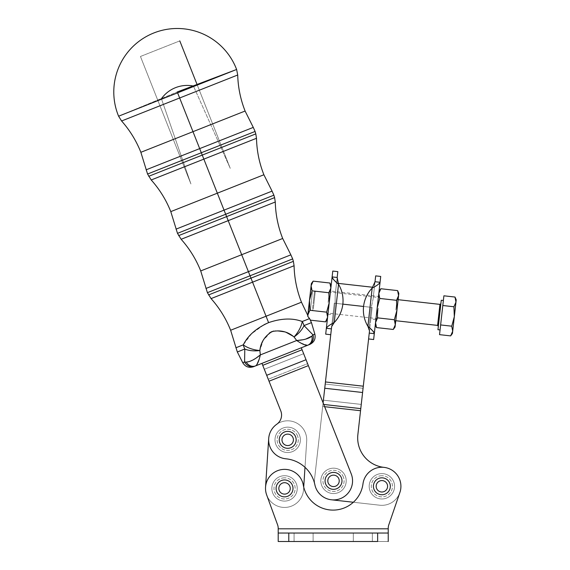 <?xml version="1.0" encoding="UTF-8"?>
<svg xmlns="http://www.w3.org/2000/svg" width="570" height="570" viewBox="0 0 570 570"><rect width="100%" height="100%" fill="white"/><g stroke="black" fill="none" stroke-linecap="round" stroke-linejoin="round"><path stroke-width="0.43" stroke-dasharray="2.85 2.14" d="M268.591 322.634C281.288 318.26 292.503 317.882 302.235 321.509A16.929 7.367 -54.8 0 1 294.042 336.991A16.929 8.151 140.6 0 0 304.01 325.584L313.001 334.868L314.854 334.134L313.001 334.868L304.01 325.584A16.929 8.151 -39.4 0 1 294.042 336.991A16.929 7.367 125.2 0 0 302.235 321.509A16.929 13.523 -111.6 0 1 304.01 325.584L311.462 322.627L304.01 325.584A16.929 13.523 68.4 0 0 302.235 321.509L309.581 318.602L307.814 316.379L307.793 315.402L307.814 316.379L309.581 318.602L302.235 321.509C292.503 317.882 281.288 318.26 268.591 322.634L266.055 316.229L301.473 302.207L266.055 316.229L268.591 322.634C256.315 328.163 247.879 335.566 243.29 344.843L235.873 347.786L243.29 344.843L251.441 333.87L264.117 324.658M309.581 318.602L310.529 320.176L309.581 318.602M230.636 330.251L266.055 316.229L252.567 282.171L294.077 265.734L252.567 282.171L266.055 316.229L230.636 330.251M270.693 332.189L263.205 340.411L259.863 350.522A16.929 7.367 11.6 0 1 243.29 344.843A16.929 13.523 -111.6 0 0 244.794 349.025L237.334 351.982L244.794 349.025A16.929 13.523 68.4 0 1 243.29 344.843A16.929 7.367 -168.4 0 0 259.863 350.522L261.302 345.042L263.554 339.741M294.042 336.991L285.363 332.16L275.118 330.714L285.363 332.16L294.042 336.991L296.692 340.511L294.042 336.991M273.6 331.035L272.111 331.526M305.748 339.086L302.413 339.82M313.001 334.868L311.904 336.115L313.001 334.868A8.465 8.03 -111.6 0 1 308.406 344.971A8.465 8.03 68.4 0 0 313.001 334.868M309.852 344.401L307.679 345.263A8.465 7.417 68.4 0 0 311.904 336.115A8.465 7.417 -111.6 0 1 307.679 345.263L306.909 345.377M211.064 298.602L252.567 282.171L250.971 278.139L293.386 261.345L250.971 278.139L252.567 282.171L211.064 298.602M263.561 339.727L269.332 333.015M296.692 340.511L260.34 354.903L259.863 350.522A16.929 8.151 -3.8 0 1 244.794 349.025L244.594 361.957L242.742 362.691L244.594 361.957L244.794 349.025A16.929 8.151 176.2 0 0 259.863 350.522L260.34 354.903L296.692 340.511M303.603 344.423L300.198 342.677M253.408 366.745L254.861 366.175A8.465 8.03 68.4 0 1 244.594 361.957L246.24 362.114L244.594 361.957A8.465 8.03 -111.6 0 0 254.861 366.175L308.406 344.971C310.329 344.216 310.329 344.216 308.406 344.971M261.958 363.361L301.302 347.786L261.958 363.361L280.789 410.927A11.201 11.201 0 0 1 276.792 424.23A19.045 19.045 0 0 1 306.696 441.073L303.717 487.094A30.196 30.196 0 0 1 303.311 485.134A19.045 19.045 0 0 0 265.549 487.179L268.691 438.615A19.045 19.045 0 0 0 285.884 458.8A32.782 32.782 0 0 1 304.993 467.329A32.782 32.782 0 0 0 285.884 458.8A32.782 32.782 0 0 1 314.875 484.749A32.782 32.782 0 0 0 304.993 467.329L306.696 441.073L304.993 467.329A32.782 32.782 0 0 0 285.884 458.8A19.045 19.045 0 0 1 268.691 438.615L265.549 487.179A19.045 19.045 0 0 1 303.311 485.134A30.196 30.196 0 0 0 303.717 487.094L303.554 489.637A19.045 19.045 0 0 1 266.667 494.945L277.554 524.735A10.581 10.581 0 0 1 278.203 528.369L278.203 528.803L388.227 528.803L388.227 528.255A10.581 10.581 0 0 1 388.797 524.827L399.891 492.473A19.045 19.045 0 0 1 379.755 505.212L353.393 502.255A30.196 30.196 0 0 1 303.717 487.094A30.196 30.196 0 0 0 362.99 483.837A30.196 30.196 0 0 1 303.311 485.134A30.196 30.196 0 0 0 362.99 483.837A19.045 19.045 0 0 1 386.218 467.749A19.045 19.045 0 0 1 399.891 492.466L388.797 524.827A10.581 10.581 0 0 0 388.227 528.255L388.227 528.803L278.203 528.803L278.203 541.5L388.227 541.5L388.227 528.803L388.227 533.036L278.203 533.036L278.203 528.803L388.227 528.803L278.203 528.803L278.203 528.369A10.581 10.581 0 0 0 277.554 524.735L266.667 494.945A19.045 19.045 0 0 1 279.621 470.015A19.045 19.045 0 0 1 303.311 485.134A30.196 30.196 0 0 0 303.717 487.094L304.993 467.329A32.782 32.782 0 0 1 314.875 484.749A19.045 19.045 0 0 1 314.59 478.743L323.105 402.847L301.302 347.786L323.746 404.465L323.105 402.847L314.59 478.743L323.105 402.847L301.302 347.786L302.086 349.752L262.741 365.327L261.958 363.361L301.302 347.786L261.958 363.361L264.295 369.267L303.639 353.685L301.302 347.786L261.958 363.361L301.302 347.786L303.639 353.685L264.295 369.267L268.249 379.242L307.593 363.66L303.639 353.685L264.295 369.267L261.958 363.361L262.741 365.327L302.086 349.752L306.033 359.727L266.689 375.302L262.741 365.327L266.689 375.302L306.033 359.727L308.37 365.626L269.026 381.209L280.789 410.927L266.689 375.302L269.026 381.209L308.37 365.626L269.026 381.209L308.37 365.626L307.593 363.66L268.249 379.242L269.026 381.209L308.37 365.626L351.22 473.855L308.37 365.626L323.105 402.847L314.59 478.743A19.045 19.045 0 0 0 314.875 484.749A32.782 32.782 0 0 0 285.884 458.8A19.045 19.045 0 0 1 276.792 424.23A11.201 11.201 0 0 0 280.789 410.927A11.201 11.201 0 0 1 276.792 424.23A11.201 11.201 0 0 0 280.789 410.927L264.295 369.267L303.639 353.685L307.593 363.66L268.249 379.242L307.593 363.66L308.37 365.626L269.026 381.209L280.789 410.927A11.201 11.201 0 0 1 276.792 424.23A11.201 11.201 0 0 0 280.789 410.927L261.958 363.361M208.556 294.932L250.971 278.139L250.038 275.787L292.666 258.908L250.038 275.787L250.971 278.139L208.556 294.932M300.796 343.012L307.679 345.263L255.581 365.89L256.821 364.714M259.058 359.549L260.34 354.903C258.88 361.131 257.291 364.793 255.581 365.89A8.465 7.417 68.4 0 1 246.24 362.114A8.465 7.417 -111.6 0 0 255.581 365.89M256.215 357.974L249.282 361.579M207.409 292.666L250.038 275.787L248.406 271.655L290.864 254.847L248.406 271.655L250.038 275.787L207.409 292.666M205.948 288.463L248.406 271.655L241.694 254.712L282.684 238.481L241.694 254.712L248.406 271.655L205.948 288.463M200.711 270.935L241.694 254.712L228.214 220.647L275.281 202.008L228.214 220.647L241.694 254.712L200.711 270.935M181.139 239.286L228.214 220.647L226.611 216.614L274.597 197.619L226.611 216.614L228.214 220.647L181.139 239.286M178.631 235.617L226.611 216.614L225.684 214.263L273.878 195.182L225.684 214.263L226.611 216.614L178.631 235.617M177.491 233.344L225.684 214.263L224.046 210.138L272.068 191.121L224.046 210.138L225.684 214.263L177.491 233.344M176.023 229.147L224.046 210.138L217.341 193.187L263.889 174.755L217.341 193.187L224.046 210.138L176.023 229.147M170.786 211.62L217.341 193.187L203.853 159.13L256.493 138.289L203.853 159.13L217.341 193.187L170.786 211.62M151.214 179.97L203.853 159.13L202.257 155.097L255.802 133.893L202.257 155.097L203.853 159.13L151.214 179.97M148.706 176.301L202.257 155.097L201.324 152.746L255.082 131.456L201.324 152.746L202.257 155.097L148.706 176.301M147.566 174.028L201.324 152.746L199.692 148.613L253.28 127.395L199.692 148.613L201.324 152.746L147.566 174.028M146.098 169.832L199.692 148.613L192.981 131.67L245.1 111.036L192.981 131.67L199.692 148.613L146.098 169.832M140.861 152.304L192.981 131.67L179.65 97.99L237.711 75.005L179.65 97.99L192.981 131.67L140.861 152.304M121.588 120.983L179.65 97.99L177.605 92.839L236.614 69.476L177.605 92.839L179.65 97.99L121.588 120.983M118.596 116.202L177.605 92.839L118.596 116.202L177.256 91.962L118.596 116.202M307.814 316.379L307.843 314.961L309.888 310.272L326.646 312.153L327.608 317.177L325.555 321.865L327.608 317.177L326.646 312.153L329.239 302.606L330.543 290.985L327.935 314.227L330.871 288.042L329.916 283.019L330.871 288.042L331.127 285.784L329.239 302.606L328.826 292.731L330.871 288.042L328.826 292.731L329.239 302.606L327.608 317.177L329.239 302.606L326.646 312.153L309.888 310.272L307.843 314.961L307.814 316.379M307.707 316.151L307.843 314.961L307.707 316.151M324.629 406.695L351.22 473.855L324.629 406.695L360.546 410.721L363.297 386.196L325.449 381.95L331.669 326.517L331.405 328.869L326.353 328.299C327.159 326.681 329.788 324.757 334.241 322.527L331.669 326.517L334.241 322.527C329.788 324.757 327.159 326.681 326.353 328.299L332.118 276.913L326.353 328.299L331.405 328.869L331.669 326.517L330.992 332.517L334.284 303.176C332.616 318.031 332.616 318.031 334.284 303.176L330.992 332.517C330.664 335.431 330.664 335.431 330.992 332.517L322.698 406.481L325.449 381.95L323.105 402.847L324.629 406.695L323.746 404.465L360.781 408.619L368.84 336.763C368.512 339.67 368.512 339.67 368.84 336.763L357.867 434.632L360.781 408.619L357.867 434.632L360.546 410.721L322.698 406.481L314.59 478.743A19.045 19.045 0 0 0 338.986 499.106A19.045 19.045 0 0 0 351.22 473.855A19.045 19.045 0 0 1 338.986 499.106A19.045 19.045 0 0 1 314.875 484.749A32.782 32.782 0 0 0 304.993 467.329L306.696 441.073A19.045 19.045 0 0 0 276.792 424.23A19.045 19.045 0 0 1 306.696 441.073A19.045 19.045 0 0 0 276.792 424.23A19.045 19.045 0 0 0 285.884 458.8A19.045 19.045 0 0 1 268.691 438.615A19.045 19.045 0 0 0 285.884 458.8A32.782 32.782 0 0 1 314.875 484.749A19.045 19.045 0 0 1 314.59 478.743A19.045 19.045 0 0 0 331.391 499.79A19.045 19.045 0 0 0 351.22 473.855A19.045 19.045 0 0 1 331.391 499.79A19.045 19.045 0 0 1 314.59 478.743L322.698 406.481L360.546 410.721L324.629 406.695M376.05 318.053L378.48 296.364L376.05 318.053M378.288 308.106L377.105 318.623L378.288 308.106M398.074 300.141L395.637 321.822L398.074 300.141M395.837 310.08L397.012 299.564L395.837 310.08M395.309 324.772L394.355 319.749L395.309 324.772L393.264 329.46L395.309 324.772L398.58 295.638L397.618 290.607L398.58 295.638L396.941 310.201L396.528 300.319L398.58 295.638L396.528 300.319L396.941 310.201L395.06 327.023M398.829 293.379L398.58 295.638M394.355 319.749L396.941 310.201L394.355 319.749L377.589 317.868L394.355 319.749M376.499 327.579L375.545 322.556L377.589 317.868L375.545 322.556L378.815 293.415L379.77 298.445L377.176 307.985L377.589 317.868L377.176 307.985L375.295 324.807L375.545 322.556L376.499 327.579M380.86 288.733L378.815 293.415L379.064 291.163L377.176 307.985L379.77 298.445L396.528 300.319L379.77 298.445L378.815 293.415L380.86 288.733M438.772 314.897L439.947 304.38L438.772 314.897M374.298 333.678L380.062 282.293L374.298 333.678L373.664 331.968L374.298 333.678L369.253 333.108L368.84 336.763L369.253 333.108L374.298 333.678L373.642 339.528M378.815 293.415L375.545 322.556C375.21 325.534 375.21 325.534 375.545 322.556L378.815 293.415C379.15 290.436 379.15 290.436 378.815 293.415M328.128 302.485L329.31 291.968L328.128 302.485M312.424 292.303L310.415 310.222L312.424 292.303M313.293 309.239L315.303 291.32L313.293 309.239M310.6 290.329L308.171 312.011L310.6 290.329M311.106 285.827L313.151 281.138L311.106 285.827L307.843 314.961L309.474 300.39L309.888 310.272L309.474 300.39L311.106 285.827L312.068 290.85L309.474 300.39L312.068 290.85L328.826 292.731L312.068 290.85L311.106 285.827L311.363 283.568M327.608 317.177L327.351 319.428L327.608 317.177C327.273 320.155 327.273 320.155 327.608 317.177L329.239 302.606L327.608 317.177M330.871 288.042C331.206 285.057 331.206 285.057 330.871 288.042L329.239 302.606L330.871 288.042M284.551 479.947A8.465 8.465 0 0 0 276.087 488.469A8.465 8.465 0 0 0 284.672 496.869A8.465 8.465 0 0 0 293.009 488.226A8.465 8.465 0 0 0 284.551 479.947M290.258 488.405A5.714 5.714 0 0 0 284.551 482.697A5.714 5.714 0 0 0 278.837 488.405A5.714 5.714 0 0 0 284.551 494.119A5.714 5.714 0 0 0 290.258 488.405A5.714 5.714 0 0 1 281.694 493.356A5.714 5.714 0 0 1 281.694 483.46A5.714 5.714 0 0 1 290.258 488.405M284.551 477.831A10.581 10.581 0 0 0 275.388 493.698A10.581 10.581 0 0 0 293.714 493.698A10.581 10.581 0 0 0 284.551 477.831A10.581 10.581 0 0 1 293.714 493.698A10.581 10.581 0 0 1 275.388 493.698A10.581 10.581 0 0 1 284.551 477.831M284.551 475.715A12.697 12.697 0 0 1 295.545 494.753A12.697 12.697 0 0 1 273.557 494.753A12.697 12.697 0 0 1 284.551 475.715A12.697 12.697 0 0 1 295.545 494.753A12.697 12.697 0 0 1 273.557 494.753A12.697 12.697 0 0 1 284.551 475.715A12.697 12.697 0 0 0 273.557 494.753A12.697 12.697 0 0 0 295.545 494.753A12.697 12.697 0 0 0 284.551 475.715A12.697 12.697 0 0 0 273.557 494.753A12.697 12.697 0 0 0 295.545 494.753A12.697 12.697 0 0 0 284.551 475.715M295.652 436.962A8.465 8.465 0 0 0 284.729 431.918A8.465 8.465 0 0 0 279.792 442.883A8.465 8.465 0 0 0 290.807 447.714A8.465 8.465 0 0 0 295.652 436.962M289.631 445.22A5.714 5.714 0 0 0 293.065 437.903A5.714 5.714 0 0 0 285.748 434.475A5.714 5.714 0 0 0 282.321 441.786A5.714 5.714 0 0 0 289.631 445.22A5.714 5.714 0 0 1 282.065 438.843A5.714 5.714 0 0 1 291.37 435.473A5.714 5.714 0 0 1 289.631 445.22M297.64 436.242A10.581 10.581 0 0 0 279.599 433.029A10.581 10.581 0 0 0 285.834 450.257A10.581 10.581 0 0 0 297.64 436.242A10.581 10.581 0 0 1 285.834 450.257A10.581 10.581 0 0 1 279.599 433.029A10.581 10.581 0 0 1 297.64 436.242M299.628 435.523A12.697 12.697 0 0 1 285.463 452.345A12.697 12.697 0 0 1 277.982 431.668A12.697 12.697 0 0 1 299.628 435.523A12.697 12.697 0 0 1 285.463 452.345A12.697 12.697 0 0 1 277.982 431.668A12.697 12.697 0 0 1 299.628 435.523A12.697 12.697 0 0 0 277.982 431.668A12.697 12.697 0 0 0 285.463 452.345A12.697 12.697 0 0 0 299.628 435.523A12.697 12.697 0 0 0 277.982 431.668A12.697 12.697 0 0 0 285.463 452.345A12.697 12.697 0 0 0 299.628 435.523M390.336 486.11A8.465 8.465 0 0 0 381.879 477.831A8.465 8.465 0 0 0 373.414 486.353A8.465 8.465 0 0 0 382 494.753A8.465 8.465 0 0 0 390.336 486.11A8.465 8.465 0 0 1 377.803 493.713A8.465 8.465 0 0 1 377.49 479.057A8.465 8.465 0 0 1 390.336 486.11M380.931 494.703A8.465 8.465 0 0 0 389.631 482.904A8.465 8.465 0 0 0 375.067 481.272A8.465 8.465 0 0 0 380.931 494.703A8.465 8.465 0 0 1 375.067 481.272A8.465 8.465 0 0 1 389.631 482.904A8.465 8.465 0 0 1 380.931 494.703A8.465 8.465 0 0 1 375.067 481.272A8.465 8.465 0 0 1 389.631 482.904A8.465 8.465 0 0 1 380.931 494.703A8.465 8.465 0 0 0 389.631 482.904A8.465 8.465 0 0 0 375.067 481.272A8.465 8.465 0 0 0 380.931 494.703M387.593 486.288A5.714 5.714 0 0 0 381.879 480.581A5.714 5.714 0 0 0 376.164 486.288A5.714 5.714 0 0 0 381.879 492.003A5.714 5.714 0 0 0 387.593 486.288A5.714 5.714 0 0 1 379.022 491.24A5.714 5.714 0 0 1 379.022 481.344A5.714 5.714 0 0 1 387.593 486.288M381.879 475.715A10.581 10.581 0 0 0 372.716 491.582A10.581 10.581 0 0 0 391.041 491.582A10.581 10.581 0 0 0 381.879 475.715A10.581 10.581 0 0 1 391.041 491.582A10.581 10.581 0 0 1 372.716 491.582A10.581 10.581 0 0 1 381.879 475.715M381.879 473.599A12.697 12.697 0 0 1 392.873 492.637A12.697 12.697 0 0 1 370.885 492.637A12.697 12.697 0 0 1 381.879 473.599A12.697 12.697 0 0 1 392.873 492.637A12.697 12.697 0 0 1 370.885 492.637A12.697 12.697 0 0 1 381.879 473.599A12.697 12.697 0 0 0 370.885 492.637A12.697 12.697 0 0 0 392.873 492.637A12.697 12.697 0 0 0 381.879 473.599A12.697 12.697 0 0 0 370.885 492.637A12.697 12.697 0 0 0 392.873 492.637A12.697 12.697 0 0 0 381.879 473.599M332.574 489.281A8.465 8.465 0 0 0 341.273 477.482A8.465 8.465 0 0 0 326.703 475.843A8.465 8.465 0 0 0 332.574 489.281A8.465 8.465 0 0 1 326.703 475.843A8.465 8.465 0 0 1 341.273 477.482A8.465 8.465 0 0 1 332.574 489.281A8.465 8.465 0 0 1 326.703 475.843A8.465 8.465 0 0 1 341.273 477.482A8.465 8.465 0 0 1 332.574 489.281A8.465 8.465 0 0 0 341.273 477.482A8.465 8.465 0 0 0 326.703 475.843A8.465 8.465 0 0 0 332.574 489.281M341.473 477.988A8.465 8.465 0 0 0 330.557 472.936A8.465 8.465 0 0 0 325.62 483.901A8.465 8.465 0 0 0 336.635 488.739A8.465 8.465 0 0 0 341.473 477.988A8.465 8.465 0 0 1 336.635 488.739M335.459 486.239A5.714 5.714 0 0 0 338.886 478.921A5.714 5.714 0 0 0 331.569 475.494A5.714 5.714 0 0 0 328.142 482.811A5.714 5.714 0 0 0 335.459 486.239A5.714 5.714 0 0 1 327.892 479.869A5.714 5.714 0 0 1 337.198 476.499A5.714 5.714 0 0 1 335.459 486.239M343.461 477.268A10.581 10.581 0 0 0 325.427 474.055A10.581 10.581 0 0 0 331.662 491.283A10.581 10.581 0 0 0 343.461 477.268A10.581 10.581 0 0 1 331.662 491.283A10.581 10.581 0 0 1 325.427 474.055A10.581 10.581 0 0 1 343.461 477.268M345.456 476.549A12.697 12.697 0 0 1 331.291 493.364A12.697 12.697 0 0 1 323.803 472.687A12.697 12.697 0 0 1 345.456 476.549A12.697 12.697 0 0 1 331.291 493.364A12.697 12.697 0 0 1 323.803 472.687A12.697 12.697 0 0 1 345.456 476.549A12.697 12.697 0 0 0 323.803 472.687A12.697 12.697 0 0 0 331.291 493.364A12.697 12.697 0 0 0 345.456 476.549A12.697 12.697 0 0 0 323.803 472.687A12.697 12.697 0 0 0 331.291 493.364A12.697 12.697 0 0 0 345.456 476.549M335.181 295.153C336.934 279.549 336.934 279.549 335.181 295.153L337.169 277.483L335.181 295.153L335.124 303.269L332.623 325.57L335.124 303.269L335.181 295.153L337.169 277.483L337.504 280.504L337.169 277.483L335.181 295.153L336.528 283.197L335.181 295.153L335.124 303.269L371.291 307.323L368.79 329.631L369.517 330.764L369.253 333.108L369.517 330.764L368.79 329.631L371.291 307.323L373.029 299.4L374.376 287.444L373.029 299.4L371.291 307.323L335.124 303.269L335.181 295.153M338.53 284.288L336.606 282.471L338.53 284.288L334.241 322.527A31.735 31.735 0 0 0 338.53 284.288A31.735 31.735 0 0 1 334.241 322.527A31.735 31.735 0 0 0 338.53 284.288A31.735 31.735 0 0 1 334.241 322.527L338.53 284.288A31.735 31.735 0 0 1 334.241 322.527L338.53 284.288L334.241 322.527A31.735 31.735 0 0 0 338.53 284.288M334.576 280.604L333.806 279.849L334.576 280.604M332.752 278.623L332.118 276.913L337.169 277.483L332.118 276.913L332.752 278.623M328.106 312.673L330.365 292.545L328.106 312.673M330.536 291.042L327.942 314.17L330.536 291.042L327.942 314.17L330.536 291.042L378.473 296.421L375.879 319.549L378.473 296.421M332.118 276.913L332.773 271.071M337.825 271.634L337.169 277.483M325.698 334.148L326.353 328.299M332.623 325.57L335.124 303.269L342.841 304.131L335.124 303.269L332.623 325.57M331.405 328.869L325.449 381.95L331.405 328.869M363.575 306.461L371.291 307.323L373.029 299.4L375.017 281.73L373.029 299.4C374.782 283.796 374.782 283.796 373.029 299.4L375.017 281.73L373.029 299.4L371.291 307.323L368.79 329.631L367.885 326.304L368.79 329.631L371.291 307.323L363.575 306.461M374.013 284.594L372.174 288.064L367.885 326.304A31.735 31.735 0 0 1 372.174 288.064A31.735 31.735 0 0 0 367.885 326.304L372.174 288.064A31.735 31.735 0 0 0 367.885 326.304A31.735 31.735 0 0 1 372.174 288.064A31.735 31.735 0 0 0 367.885 326.304A31.735 31.735 0 0 1 372.174 288.064L367.885 326.304L372.174 288.064C376.628 285.841 379.257 283.917 380.062 282.293C379.257 283.917 376.628 285.841 372.174 288.064L374.013 284.594M372.132 307.422C370.464 322.271 370.464 322.271 372.132 307.422L370.835 318.986L372.132 307.422L334.284 303.176L372.132 307.422L363.297 386.196L369.517 330.764L362.591 392.502L324.743 388.255L325.449 381.95L363.297 386.196L325.449 381.95L325.214 384.052L363.062 388.298L363.297 386.196L325.449 381.95L334.284 303.176L332.987 314.74L334.284 303.176L372.132 307.422L334.284 303.176L325.449 381.95L363.297 386.196L363.062 388.298L361.252 404.415L323.404 400.168L322.698 406.481L325.214 384.052L363.062 388.298L325.214 384.052L325.449 381.95L363.297 386.196L372.132 307.422M372.609 330.743L371.839 329.987L372.609 330.743M369.809 328.12L367.885 326.304L369.809 328.12M375.017 281.73L380.062 282.293L375.017 281.73L375.673 275.88M380.717 276.443L380.062 282.293M353.315 541.5L353.315 533.036L353.315 541.5L372.353 541.5L372.353 533.036L353.315 533.036L353.315 541.5L353.315 533.036L372.353 533.036L372.353 541.5L372.353 533.036L372.353 541.5L353.315 541.5L372.353 541.5L353.315 541.5L353.315 533.036L372.353 533.036L353.315 533.036L353.315 541.5L353.315 533.036L372.353 533.036L372.353 541.5L353.315 541.5L372.353 541.5L372.353 533.036L372.353 541.5L372.353 533.036L353.315 533.036L353.315 541.5L372.353 541.5L353.315 541.5M294.07 541.5L294.07 533.036L294.07 541.5L313.115 541.5L313.115 533.036L294.07 533.036L294.07 541.5L294.07 533.036L313.115 533.036L313.115 541.5L313.115 533.036L313.115 541.5L294.07 541.5L313.115 541.5L294.07 541.5L294.07 533.036L313.115 533.036L294.07 533.036L294.07 541.5L294.07 533.036L313.115 533.036L313.115 541.5L294.07 541.5L313.115 541.5L313.115 533.036L313.115 541.5L313.115 533.036L294.07 533.036L294.07 541.5L313.115 541.5L294.07 541.5M388.797 524.827A10.581 10.581 0 0 0 388.227 528.255A10.581 10.581 0 0 1 388.797 524.827L399.891 492.466L388.797 524.827A10.581 10.581 0 0 0 388.227 528.255L388.227 541.5L388.227 528.803L278.203 528.803L278.203 528.369A10.581 10.581 0 0 0 277.554 524.735A10.581 10.581 0 0 1 278.203 528.369L278.203 533.036L388.227 533.036L388.227 541.5L377.646 541.5L377.646 533.036L377.646 541.5L388.227 541.5L278.203 541.5L377.646 541.5L288.783 541.5L288.783 533.036L288.783 541.5L278.203 541.5L278.203 528.369A10.581 10.581 0 0 0 277.554 524.735L266.667 494.945L277.554 524.735A10.581 10.581 0 0 1 278.203 528.369L278.203 528.803L388.227 528.803L388.227 541.5L278.203 541.5L278.203 528.803L278.203 541.5L388.227 541.5L388.227 528.255A10.581 10.581 0 0 1 388.797 524.827L399.891 492.466A19.045 19.045 0 0 0 386.218 467.749A19.045 19.045 0 0 0 362.99 483.837A19.045 19.045 0 0 1 384.002 467.372A19.045 19.045 0 0 1 400.803 488.412A19.045 19.045 0 0 1 379.755 505.212A19.045 19.045 0 0 0 399.891 492.466A19.045 19.045 0 0 1 379.755 505.212A19.045 19.045 0 0 0 400.803 488.412A19.045 19.045 0 0 0 384.002 467.372A19.045 19.045 0 0 0 362.99 483.837A30.196 30.196 0 0 1 353.393 502.255L379.755 505.212L353.393 502.255A30.196 30.196 0 0 0 362.99 483.837A19.045 19.045 0 0 1 384.002 467.372A29.619 29.619 0 0 1 357.867 434.632A29.619 29.619 0 0 0 384.002 467.372A29.619 29.619 0 0 1 357.867 434.632L361.252 404.415L323.404 400.168L361.252 404.415L360.546 410.721L322.698 406.481L360.546 410.721L357.867 434.632A29.619 29.619 0 0 0 384.002 467.372A29.619 29.619 0 0 1 357.867 434.632A29.619 29.619 0 0 0 384.002 467.372A19.045 19.045 0 0 1 400.803 488.412A19.045 19.045 0 0 1 379.755 505.212L331.391 499.79A19.045 19.045 0 0 0 351.22 473.855A19.045 19.045 0 0 1 331.391 499.79L379.755 505.212A19.045 19.045 0 0 0 399.891 492.466M278.203 533.036L388.227 533.036L278.203 533.036M266.667 494.945A19.045 19.045 0 0 0 303.554 489.637L303.717 487.094A30.196 30.196 0 0 0 353.393 502.255L379.755 505.212A19.045 19.045 0 0 0 400.803 488.412A19.045 19.045 0 0 0 384.002 467.372A19.045 19.045 0 0 0 362.99 483.837A30.196 30.196 0 0 1 303.311 485.134A19.045 19.045 0 0 0 265.549 487.179A19.045 19.045 0 0 1 303.311 485.134A19.045 19.045 0 0 0 279.621 470.015A19.045 19.045 0 0 0 266.667 494.945A19.045 19.045 0 0 0 303.554 489.637A19.045 19.045 0 0 1 266.667 494.945L277.554 524.735M290.807 447.714A8.465 8.465 0 0 1 279.321 438.608A8.465 8.465 0 0 1 292.944 433.214A8.465 8.465 0 0 1 290.807 447.714M314.875 484.749A19.045 19.045 0 0 1 314.59 478.743A19.045 19.045 0 0 0 331.391 499.79M323.404 400.168L361.252 404.415L363.062 388.298L325.214 384.052L323.404 400.168M323.746 404.465L323.105 402.847L324.743 388.255L362.591 392.502L360.781 408.619L323.746 404.465M293.009 488.226A8.465 8.465 0 0 1 280.476 495.829A8.465 8.465 0 0 1 280.162 481.173A8.465 8.465 0 0 1 293.009 488.226M353.315 533.036L372.353 533.036L353.315 533.036M294.07 533.036L313.115 533.036L294.07 533.036M440.881 303.632L438.337 326.339M437.959 329.709L439.613 314.989C441.23 300.575 441.23 300.575 439.613 314.989C437.995 329.396 437.995 329.396 439.613 314.989L441.258 300.269M456.214 299.82L454.326 316.635L451.739 326.183L452.694 331.206L451.739 326.183L454.326 316.635L452.694 331.206L450.649 335.894L452.694 331.206L452.445 333.457M455.964 302.072L455.003 297.048L455.964 302.072L453.912 306.76L455.964 302.072L454.326 316.635L453.912 306.76L454.326 316.635L452.694 331.206M451.739 326.183L440.624 324.936L442.805 305.513L453.912 306.76L442.805 305.513L440.624 324.936L451.739 326.183M439.534 334.647L440.624 324.936L439.534 334.647M443.895 295.802L442.805 305.513L443.895 295.802M440.624 324.936L441.714 315.224M312.595 308.484L314.44 292.004L312.595 308.484M313.45 300.839C312.196 312.046 312.196 312.046 313.45 300.839C314.711 289.631 314.711 289.631 313.45 300.839M193.437 86.034A31.735 31.735 0 0 0 161.41 98.717A31.735 31.735 0 0 1 193.437 86.034L230.273 168.385L193.437 86.034A31.735 31.735 0 0 0 161.41 98.717L190.929 183.968L161.41 98.717L190.929 183.968L140.448 56.473L179.792 40.898L140.448 56.473L179.792 40.898L230.273 168.385L197.049 84.467M179.792 40.898L230.273 168.385L179.792 40.898L140.448 56.473L190.929 183.968L140.448 56.473L190.929 183.968L161.41 98.717M378.48 296.364L379.463 297.597L329.31 291.968L330.543 290.985M327.935 314.227L326.952 312.994L377.105 318.623L375.872 319.606M398.245 298.58L397.012 299.564L398.124 299.692M395.637 321.822L394.654 320.589L395.765 320.718M308.171 312.011L310.415 310.222L313.144 310.529L312.46 309.667M314.44 292.004L315.303 291.32L312.567 291.014L310.778 288.769M336.528 283.197L338.302 283.397M372.595 287.244L374.376 287.444M327.942 314.17L332.987 314.74M375.879 319.549L370.835 318.986"/><path stroke-width="0.85" d="M310.529 320.176L325.555 321.865L310.529 320.176L307.707 316.151L311.106 285.827C311.441 282.841 311.441 282.841 311.106 285.827L313.151 281.138L311.106 285.827L307.814 316.371L307.843 314.961L309.888 310.272L309.474 300.39L312.068 290.85L311.106 285.827L312.068 290.85L309.474 300.39L309.888 310.272L326.646 312.153L329.239 302.606L328.826 292.731L312.068 290.85L328.826 292.731L329.239 302.606L326.646 312.153L309.888 310.272L307.843 314.961L307.814 316.371L309.581 318.602L302.235 321.509L309.581 318.602L311.462 322.627L304.01 325.584L311.462 322.627L314.854 334.134L313.001 334.868L314.854 334.134C315.823 338.844 314.156 342.264 309.852 344.401L308.406 344.971A8.465 8.03 -111.6 0 0 313.001 334.868L304.01 325.584A16.929 13.523 -111.6 0 0 302.235 321.509A16.929 13.523 68.4 0 1 304.01 325.584L313.001 334.868A8.465 8.03 68.4 0 1 308.406 344.971L307.679 345.263L308.406 344.971M302.413 339.82L296.692 340.511L294.042 336.991C287.921 331.676 280.625 329.852 272.139 331.519C264.786 336.086 260.697 342.42 259.863 350.522A16.929 7.367 -168.4 0 1 243.29 344.843L235.873 347.786L243.29 344.843C247.907 335.538 256.336 328.135 268.591 322.634L266.055 316.229L301.473 302.207L266.055 316.229L268.591 322.634C281.323 318.26 292.538 317.882 302.235 321.509A16.929 7.367 125.2 0 1 294.042 336.991A16.929 8.151 -39.4 0 0 304.01 325.584A16.929 8.151 140.6 0 1 294.042 336.991A16.929 7.367 -54.8 0 0 302.235 321.509C292.538 317.882 281.323 318.26 268.591 322.634C256.336 328.135 247.907 335.538 243.29 344.843A16.929 7.367 11.6 0 0 259.863 350.522C260.697 342.42 264.786 336.086 272.139 331.519C280.625 329.852 287.921 331.676 294.042 336.991L296.692 340.511C303.696 340.083 308.769 338.616 311.904 336.115L313.001 334.868L311.904 336.115L305.748 339.086M266.055 316.229L230.636 330.251L266.055 316.229L252.567 282.171L266.055 316.229M307.793 315.402L301.473 302.207C296.856 290.486 294.391 278.331 294.077 265.734L211.064 298.602L294.077 265.734L293.386 261.345L250.971 278.139L252.567 282.171L250.971 278.139L208.556 294.932L293.386 261.345L292.666 258.908L250.038 275.787L250.971 278.139L250.038 275.787L207.409 292.666L292.666 258.908L290.864 254.847L248.406 271.655L250.038 275.787L248.406 271.655L205.948 288.463L290.864 254.847L282.684 238.481L241.694 254.712L248.406 271.655L241.694 254.712L200.711 270.935L282.684 238.481C278.06 226.76 275.595 214.605 275.281 202.008L228.214 220.647L241.694 254.712L228.214 220.647L181.139 239.286L275.281 202.008L274.597 197.619L226.611 216.614L228.214 220.647L226.611 216.614L178.631 235.617L274.597 197.619L273.878 195.182L225.684 214.263L226.611 216.614L225.684 214.263L177.491 233.344L273.878 195.182L272.068 191.121L224.046 210.138L225.684 214.263L224.046 210.138L176.023 229.147L272.068 191.121L263.889 174.755L217.341 193.187L224.046 210.138L217.341 193.187L170.786 211.62L263.889 174.755C259.272 163.034 256.799 150.879 256.493 138.289L203.853 159.13L217.341 193.187L203.853 159.13L151.214 179.97L256.493 138.289L255.802 133.893L202.257 155.097L203.853 159.13L202.257 155.097L148.706 176.301L255.802 133.893L255.082 131.456L201.324 152.746L202.257 155.097L201.324 152.746L147.566 174.028L255.082 131.456L253.28 127.395L199.692 148.613L201.324 152.746L199.692 148.613L146.098 169.832L253.28 127.395L245.1 111.036L192.981 131.67L199.692 148.613L192.981 131.67L140.861 152.304L245.1 111.036C240.533 99.458 238.068 87.445 237.711 75.005L179.65 97.99L192.981 131.67L179.65 97.99L121.588 120.983L237.711 75.005L236.614 69.476L177.605 92.839L179.65 97.99L177.605 92.839L118.596 116.202A63.477 63.477 0 0 1 153.893 32.946A63.477 63.477 0 0 1 236.614 69.476A63.477 63.477 0 0 0 153.893 32.946A63.477 63.477 0 0 0 118.596 116.202L236.614 69.476L177.256 91.962L236.614 69.476M264.117 324.658L268.591 322.634M269.332 333.015L273.6 331.035M272.111 331.526L270.693 332.189M259.863 350.522L260.34 354.903L296.692 340.511C302.022 344.045 305.684 345.634 307.679 345.263A8.465 7.417 -111.6 0 0 311.904 336.115A8.465 7.417 68.4 0 1 307.679 345.263L254.861 366.175C252.938 366.938 252.938 366.938 254.861 366.175A8.465 8.03 -111.6 0 1 244.594 361.957L246.24 362.114C250.237 361.793 254.94 359.385 260.34 354.903C258.88 361.131 257.291 364.793 255.581 365.89L307.679 345.263C305.684 345.634 302.022 344.045 296.692 340.511C303.696 340.083 308.769 338.616 311.904 336.115C308.769 338.616 303.696 340.083 296.692 340.511L260.34 354.903L259.863 350.522A16.929 8.151 176.2 0 1 244.794 349.025A16.929 8.151 -3.8 0 0 259.863 350.522M243.29 344.843A16.929 13.523 68.4 0 0 244.794 349.025A16.929 13.523 -111.6 0 1 243.29 344.843M118.596 116.202L121.588 120.983C129.839 130.295 136.266 140.74 140.861 152.304L147.566 174.028L151.214 179.97C159.607 189.361 166.134 199.913 170.786 211.62L177.491 233.344L181.139 239.286C189.532 248.684 196.059 259.229 200.711 270.935L207.409 292.666L211.064 298.602C219.457 308 225.977 318.544 230.636 330.251L237.334 351.982L244.794 349.025L244.594 361.957L244.794 349.025L237.334 351.982L242.742 362.691L244.594 361.957L242.742 362.691C245.257 366.788 248.812 368.135 253.408 366.745L254.861 366.175A8.465 8.03 68.4 0 1 244.594 361.957L246.24 362.114A8.465 7.417 68.4 0 0 255.581 365.89A8.465 7.417 -111.6 0 1 246.24 362.114C250.237 361.793 254.94 359.385 260.34 354.903L256.215 357.974M306.909 345.377L303.603 344.423M300.198 342.677L300.796 343.012M256.821 364.714L259.058 359.549M249.282 361.579L246.24 362.114C250.237 361.793 254.94 359.385 260.34 354.903C258.88 361.131 257.291 364.793 255.581 365.89M301.302 347.786L351.22 473.855L324.629 406.695L360.546 410.721L357.867 434.632L360.781 408.619L360.546 410.721L324.629 406.695L351.22 473.855L301.302 347.786M280.789 410.927L261.958 363.361L262.741 365.327L302.086 349.752L262.741 365.327L266.689 375.302L306.033 359.727L266.689 375.302L269.026 381.209L308.37 365.626L269.026 381.209L280.789 410.927A11.201 11.201 0 0 1 276.792 424.23A19.045 19.045 0 0 0 285.884 458.8A32.782 32.782 0 0 1 314.875 484.749A19.045 19.045 0 0 0 338.986 499.106A19.045 19.045 0 0 0 351.22 473.855A19.045 19.045 0 0 1 338.986 499.106A19.045 19.045 0 0 1 314.875 484.749A32.782 32.782 0 0 0 285.884 458.8A19.045 19.045 0 0 1 276.792 424.23A11.201 11.201 0 0 0 280.789 410.927M398.58 295.638L395.309 324.772C394.974 327.75 394.974 327.75 395.309 324.772L398.58 295.638C398.915 292.652 398.915 292.652 398.58 295.638L396.528 300.319L396.941 310.201L394.355 319.749L395.309 324.772L393.264 329.46L376.499 327.579L393.264 329.46L395.309 324.772L394.355 319.749L377.589 317.868L375.545 322.556L376.499 327.579L375.545 322.556L377.589 317.868L394.355 319.749L396.941 310.201L396.528 300.319L379.77 298.445L377.176 307.985L377.589 317.868L377.176 307.985L379.77 298.445L378.815 293.415L380.86 288.733L378.815 293.415L379.77 298.445L396.528 300.319L398.58 295.638L398.829 293.379L397.618 290.607L398.58 295.638L397.618 290.607L380.86 288.733L397.618 290.607M393.264 329.46L395.06 327.023L395.309 324.772M398.124 299.692L439.947 304.38L440.881 303.632L438.337 326.339L437.589 325.406L439.947 304.38L437.589 325.406L395.765 320.718M380.062 282.293L374.298 333.678C373.428 341.402 373.428 341.402 374.298 333.678C373.87 331.918 371.733 329.46 367.885 326.304L369.517 330.764L360.781 408.619L362.591 392.502L324.743 388.255L331.669 326.517L334.241 322.527C329.788 324.757 327.159 326.681 326.353 328.299C325.491 336.029 325.491 336.029 326.353 328.299L332.118 276.913C332.987 269.19 332.987 269.19 332.118 276.913L326.353 328.299L331.405 328.869L326.353 328.299C327.159 326.681 329.788 324.757 334.241 322.527A31.735 31.735 0 0 0 338.53 284.288A31.735 31.735 0 0 1 334.241 322.527L331.669 326.517L325.449 381.95L363.297 386.196L369.517 330.764L367.885 326.304C371.733 329.46 373.87 331.918 374.298 333.678L380.062 282.293C380.924 274.569 380.924 274.569 380.062 282.293L375.017 281.73C375.879 273.999 375.879 273.999 375.017 281.73L372.174 288.064C376.628 285.841 379.257 283.917 380.062 282.293C379.257 283.917 376.628 285.841 372.174 288.064L367.885 326.304A31.735 31.735 0 0 1 372.174 288.064L375.017 281.73L380.062 282.293L380.717 276.443L375.673 275.88L375.017 281.73M313.151 281.138L329.916 283.019L330.871 288.042L329.916 283.019L313.151 281.138L311.363 283.568L311.106 285.827M325.555 321.865L327.608 317.177L326.646 312.153L327.608 317.177L325.555 321.865L327.351 319.428M330.871 288.042L328.826 292.731L330.871 288.042M284.551 479.947A8.465 8.465 0 0 1 291.876 492.637A8.465 8.465 0 0 1 277.219 492.637A8.465 8.465 0 0 1 284.551 479.947A8.465 8.465 0 0 0 277.219 492.637A8.465 8.465 0 0 0 291.876 492.637A8.465 8.465 0 0 0 284.551 479.947M290.258 488.405A5.714 5.714 0 0 0 281.694 483.46A5.714 5.714 0 0 0 281.694 493.356A5.714 5.714 0 0 0 290.258 488.405A5.714 5.714 0 0 1 281.694 493.356A5.714 5.714 0 0 1 281.694 483.46A5.714 5.714 0 0 1 290.258 488.405M295.652 436.962A8.465 8.465 0 0 1 286.204 448.177A8.465 8.465 0 0 1 281.217 434.39A8.465 8.465 0 0 1 295.652 436.962A8.465 8.465 0 0 0 281.217 434.39A8.465 8.465 0 0 0 286.204 448.177A8.465 8.465 0 0 0 295.652 436.962M289.631 445.22A5.714 5.714 0 0 0 291.37 435.473A5.714 5.714 0 0 0 282.065 438.843A5.714 5.714 0 0 0 289.631 445.22A5.714 5.714 0 0 1 282.065 438.843A5.714 5.714 0 0 1 291.37 435.473A5.714 5.714 0 0 1 289.631 445.22M381.879 477.831A8.465 8.465 0 0 1 389.203 490.521A8.465 8.465 0 0 1 374.547 490.521A8.465 8.465 0 0 1 381.879 477.831A8.465 8.465 0 0 0 374.547 490.521A8.465 8.465 0 0 0 389.203 490.521A8.465 8.465 0 0 0 381.879 477.831M387.593 486.288A5.714 5.714 0 0 0 379.022 481.344A5.714 5.714 0 0 0 379.022 491.24A5.714 5.714 0 0 0 387.593 486.288A5.714 5.714 0 0 1 379.022 491.24A5.714 5.714 0 0 1 379.022 481.344A5.714 5.714 0 0 1 387.593 486.288M341.473 477.988A8.465 8.465 0 0 1 332.032 489.203A8.465 8.465 0 0 1 327.045 475.416A8.465 8.465 0 0 1 341.473 477.988A8.465 8.465 0 0 0 327.045 475.416A8.465 8.465 0 0 0 332.032 489.203A8.465 8.465 0 0 0 341.473 477.988A8.465 8.465 0 0 0 330.557 472.936A8.465 8.465 0 0 0 325.62 483.901A8.465 8.465 0 0 0 336.635 488.739M335.459 486.239A5.714 5.714 0 0 0 337.198 476.499A5.714 5.714 0 0 0 327.892 479.869A5.714 5.714 0 0 0 335.459 486.239A5.714 5.714 0 0 1 327.892 479.869A5.714 5.714 0 0 1 337.198 476.499A5.714 5.714 0 0 1 335.459 486.239M337.169 277.483C338.031 269.752 338.031 269.752 337.169 277.483L338.53 284.288L334.241 322.527L338.53 284.288C334.683 281.131 332.545 278.673 332.118 276.913C332.545 278.673 334.683 281.131 338.53 284.288L337.169 277.483L332.118 276.913L337.169 277.483L337.825 271.634L332.773 271.071L332.118 276.913M336.606 282.471L334.576 280.604L336.606 282.471M333.806 279.849L332.752 278.623L333.806 279.849M337.504 280.504L338.302 283.397L337.504 280.504M326.353 328.299L325.698 334.148L330.75 334.711M323.105 402.847L324.743 388.255L323.105 402.847M342.841 304.131L363.575 306.461L342.841 304.131M375.003 281.815L374.013 284.594L375.003 281.822M369.253 333.108L374.298 333.678L369.253 333.108M367.885 326.304L372.174 288.064A31.735 31.735 0 0 0 367.885 326.304M373.664 331.968L372.609 330.743L373.664 331.968M371.839 329.987L369.809 328.12L371.839 329.987M368.598 338.958L373.642 339.528L374.298 333.678M304.993 467.329L303.717 487.094L304.993 467.329M265.549 487.179L268.691 438.615L265.549 487.179M323.746 404.465L360.781 408.619L323.746 404.465M331.391 499.79L353.393 502.255L331.391 499.79A19.045 19.045 0 0 1 314.875 484.749M384.002 467.372A29.619 29.619 0 0 1 357.867 434.632A29.619 29.619 0 0 0 384.002 467.372M324.743 388.255L362.591 392.502L363.297 386.196L325.449 381.95L324.743 388.255M277.554 524.735L266.667 494.945L277.554 524.735A10.581 10.581 0 0 1 278.203 528.369L278.203 541.5L288.783 541.5L278.203 541.5L278.203 528.803L388.227 528.803L278.203 528.803L278.203 528.369A10.581 10.581 0 0 0 277.554 524.735L266.667 494.945A19.045 19.045 0 0 1 279.621 470.015A19.045 19.045 0 0 1 303.311 485.134A19.045 19.045 0 0 0 279.621 470.015A19.045 19.045 0 0 0 266.667 494.945M388.227 533.036L388.227 528.255A10.581 10.581 0 0 1 388.797 524.827L399.891 492.466A19.045 19.045 0 0 0 386.218 467.749A19.045 19.045 0 0 0 362.99 483.837A30.196 30.196 0 0 1 303.311 485.134A30.196 30.196 0 0 0 362.99 483.837A19.045 19.045 0 0 1 386.218 467.749A19.045 19.045 0 0 1 399.891 492.466L388.797 524.827A10.581 10.581 0 0 0 388.227 528.255L388.227 541.5L388.227 533.036L377.646 533.036L377.646 541.5L288.783 541.5L377.646 541.5L377.646 533.036L288.783 533.036L288.783 541.5L288.783 533.036L278.203 533.036L388.227 533.036M388.797 524.827L399.891 492.466M450.649 335.894L439.534 334.647L450.649 335.894L452.694 331.206L450.649 335.894L452.445 333.457L452.694 331.206L451.739 326.183L454.326 316.635L451.739 326.183L452.694 331.206L455.964 302.072L453.912 306.76L454.326 316.635L453.912 306.76L455.964 302.072L456.214 299.82L455.003 297.048L455.964 302.072L455.003 297.048L443.895 295.802L442.805 305.513L443.895 295.802L455.003 297.048M451.739 326.183L440.624 324.936L439.534 334.647L442.805 305.513L453.912 306.76L442.805 305.513L440.624 324.936L451.739 326.183M441.714 315.224L440.624 324.936M452.694 331.206C452.359 334.191 452.359 334.191 452.694 331.206L455.964 302.072C456.299 299.086 456.299 299.086 455.964 302.072M443.36 300.504L441.258 300.269L437.959 329.709L440.061 329.945M193.437 86.034A31.735 31.735 0 0 0 161.41 98.717M197.049 84.467L179.792 40.898M380.86 288.733L379.064 291.163M376.499 327.579L375.295 324.807M329.916 283.019L331.127 285.784M338.302 283.397L372.595 287.244"/></g></svg>
